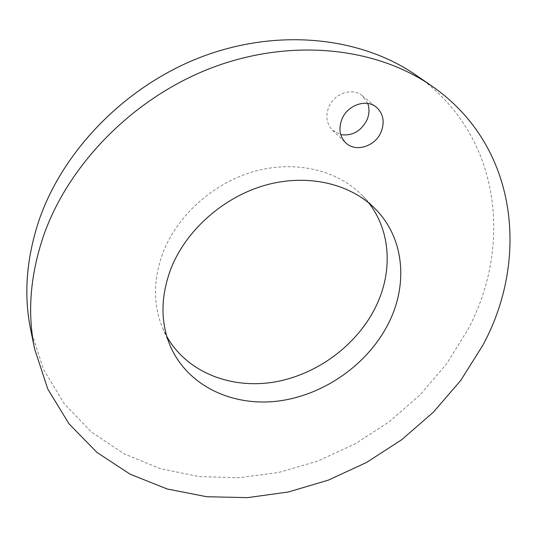 <?xml version="1.0" encoding="UTF-8"?>
<svg xmlns="http://www.w3.org/2000/svg" width="537" height="537" viewBox="0 0 537 537"><rect width="100%" height="100%" fill="white"/><g stroke="black" fill="none" stroke-linecap="round" stroke-linejoin="round"><path stroke-width="0.4" stroke-dasharray="2.69 2.01" d="M415.913 75.073C500.954 133.592 513.177 245.396 467.855 329.658L446.549 363.938L420.102 394.863L389.278 421.76L354.876 444.005L317.723 461.068L278.703 472.459L238.75 477.742L198.898 476.561L160.268 468.633L124.081 453.825L91.659 432.164L64.386 403.918L43.651 369.657L30.784 330.289M368.812 202.966L362.502 195.676C338.209 170.484 296.478 159.992 255.397 171.115C214.364 182.285 177.901 214.545 163.201 252.095C153.092 279.287 152.911 304.62 162.664 328.1L166.92 336.759M367.758 103.46L362.307 95.747C352.621 87.182 334.242 93.297 328.812 107.011C325.341 116.22 326.577 123.966 332.504 130.243L340.74 134.639M162.664 328.1L170.229 345.909M362.502 195.676L375.947 209.578M362.307 95.747L376.457 107.286M332.504 130.243L345.633 142.755"/><path stroke-width="0.81" d="M43.289 236.555C68.407 163.718 134.519 96.687 213.431 67.185C292.457 37.778 376.336 47.578 431.607 85.886C518.339 145.628 529.61 259.68 482.642 345.613L460.612 380.592L433.372 412.188L401.703 439.709L366.422 462.532L328.362 480.125L288.416 491.973L247.53 497.638L206.752 496.738L167.215 488.985L130.169 474.211L96.962 452.416L69.025 423.847L47.793 389.057L34.623 348.956C27.239 313.293 30.126 275.823 43.289 236.555M171.081 268.278C160.583 296.135 160.301 322.012 170.229 345.909C187.507 386.002 232.595 406.939 278.549 401.011C324.603 395.017 368.704 363.69 388.996 322.368C407.972 284.167 404.287 238.589 375.947 209.578C351.238 183.943 308.473 173.377 266.211 184.956C223.989 196.582 186.339 229.802 171.081 268.278M380.968 132.283C384.955 122.194 383.452 113.864 376.457 107.286C366.576 98.54 347.661 104.876 341.995 118.959C338.377 128.417 339.585 136.351 345.633 142.755C355.266 152.615 374.947 146.695 380.968 132.283M34.623 348.956L30.784 330.289C23.547 295.33 26.279 258.72 38.979 220.465C63.212 149.508 127.074 84.571 203.536 56.13C280.106 27.783 361.716 37.523 415.913 75.073L431.607 85.886M166.92 336.759C187.104 372.222 230.601 389.157 273.669 382.136C316.81 375.001 357.212 345.163 376.007 306.278C392.715 271.937 391.023 231.474 368.812 202.966M340.74 134.639C352.151 136.183 360.864 131.357 366.872 120.16C369.328 114.435 369.624 108.87 367.758 103.46"/></g></svg>

